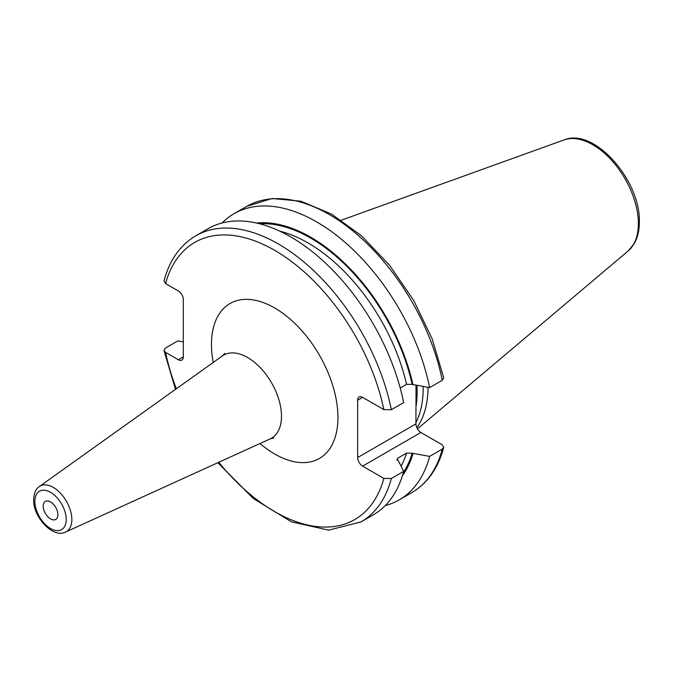 <?xml version="1.0" encoding="UTF-8"?>
<svg xmlns="http://www.w3.org/2000/svg" width="673" height="673" viewBox="0 0 673 673"><rect width="100%" height="100%" fill="white"/><g stroke="black" fill="none" stroke-linecap="round" stroke-linejoin="round"><path stroke-width="1.01" d="M428.053 387.337A115.226 66.526 60 0 1 416.839 427.7M423.191 386.546A113.779 65.693 -120 0 1 423.208 388.161A113.779 65.693 60 0 1 415.939 422.543M416.023 385.36L415.939 423.889A7.024 4.055 -120 0 0 420.903 432.487L442.153 444.752L443.709 447.444L442.287 449.076L429.61 456.395L412.162 453.19L406.526 453.122L397.979 458.052L396.927 459.222L398.912 461.779L403.649 471.386L391.341 478.486L383.862 478.41L362.612 466.145A7.024 4.055 60 0 1 357.649 457.547L415.939 423.889M391.341 409.689A165.213 95.381 -120 0 0 308.848 266.23A165.213 95.381 -120 0 0 195.784 235.794L208.092 228.694A165.213 95.381 -120 0 1 321.147 259.122A165.213 95.381 -120 0 1 403.649 402.58L391.341 409.689L383.862 409.613L362.612 397.348A7.024 4.055 60 0 0 359.104 396.994A7.024 4.055 60 0 0 357.649 400.208L357.649 457.547M176.351 388.775A160.006 92.378 60 0 1 165.558 352.374L178.345 359.761L183.308 356.892A7.024 4.055 60 0 1 181.861 360.105A7.024 4.055 60 0 1 178.345 359.761M183.308 356.892L183.308 299.561A7.024 4.055 60 0 0 178.345 290.963L165.558 283.577L164.002 280.893C169.554 260.131 180.145 245.098 195.784 235.794M442.287 380.279A165.213 95.381 -120 0 0 359.786 236.82A165.213 95.381 -120 0 0 246.722 206.384L272.027 198.501L300.932 201.219L331.427 214.022L361.637 235.903L389.675 265.381L413.71 300.461L432.15 338.797L443.734 377.822L442.287 380.279L429.61 387.598L412.162 384.384L406.526 384.317L400.191 387.976M165.558 352.374L163.976 350.507L165.432 348.059L177.731 340.95L183.308 341.867M385.25 505.574A165.213 95.381 -120 0 0 399.257 499.854A165.213 95.381 -120 0 0 429.61 456.395M391.341 478.486A165.213 95.381 60 0 1 360.989 521.945L373.296 514.845A165.213 95.381 -120 0 0 403.649 471.386M429.61 387.598A165.213 95.381 -120 0 0 347.108 244.139A165.213 95.381 -120 0 0 234.044 213.703A165.213 95.381 -120 0 0 222.098 222.973M412.978 384.855A150.643 86.977 -120 0 0 256.472 223.032M412.978 453.661A150.643 86.977 60 0 1 402.387 475.769M57.895 514.668A10.406 6.007 -120 0 0 53.352 504.195A10.406 6.007 -120 0 0 45.335 501.41A10.406 6.007 -120 0 0 43.181 506.172A10.406 6.007 -120 0 0 47.724 516.637A10.406 6.007 -120 0 0 55.741 519.43A10.406 6.007 -120 0 0 57.895 514.668M564.075 139.917A64.44 37.208 -120 0 1 612.388 161.15A64.44 37.208 -120 0 1 638.374 223.655A64.44 37.208 60 0 1 628.178 250.936L634.286 243.525C637.676 237.485 639.358 230.292 639.35 221.947C640.696 180.81 594.478 127.214 564.075 139.917L341.346 220.189M415.99 406.618A113.779 65.693 60 0 0 417.134 391.669A113.779 65.693 -120 0 0 416.966 385.52M357.649 400.208L362.612 397.348M362.612 466.145L420.903 432.487M383.862 478.41A160.006 92.378 60 0 1 218.784 462.284M383.862 409.613A160.006 92.378 -120 0 0 274.71 250.348A160.006 92.378 -120 0 0 165.558 283.577M259.997 443.515A89.425 51.628 -120 0 0 337.939 417.504A89.425 51.628 -120 0 0 274.71 307.982A89.425 51.628 -120 0 0 211.473 344.492A89.425 51.628 -120 0 0 213.215 362.469M442.287 449.076A165.213 95.381 60 0 1 411.926 492.535L399.257 499.854M412.162 384.384A149.541 86.337 -120 0 0 259.685 223.806M412.162 453.19A149.541 86.337 60 0 1 403.32 472.597M406.526 384.317A145.637 84.083 -120 0 0 279.775 231.159M406.526 453.122A145.637 84.083 60 0 1 401.125 466.246M397.979 458.052A145.637 84.083 60 0 1 397.179 460.517M273.633 438.005L270.193 438.872A47.943 27.677 -120 0 0 281.491 416.217A47.943 27.677 -120 0 0 259.685 367.071A47.943 27.677 -120 0 0 222.326 355.967L224.799 353.426M65.651 532.023C53.184 538.753 33.002 517.158 33.65 499.669C34.003 493.073 35.913 488.699 39.387 486.529A26.306 15.193 60 0 1 59.889 492.619A26.306 15.193 60 0 1 71.851 519.59A26.306 15.193 60 0 1 65.651 532.023L270.193 438.872M34.87 501.368A22.159 12.795 60 0 1 50.542 492.325A22.159 12.795 60 0 1 66.206 519.463A22.159 12.795 60 0 1 50.542 528.515A22.159 12.795 60 0 1 34.87 501.368M628.178 250.936L417.453 428.886M217.842 462.713L253.334 498.542L291.502 521.878L328.66 530.139L360.989 521.945M175.502 389.381L163.976 350.507M411.926 492.535C427.565 483.239 438.157 468.206 443.709 447.444M246.722 206.384L234.044 213.703M39.387 486.529L222.326 355.967"/></g></svg>
